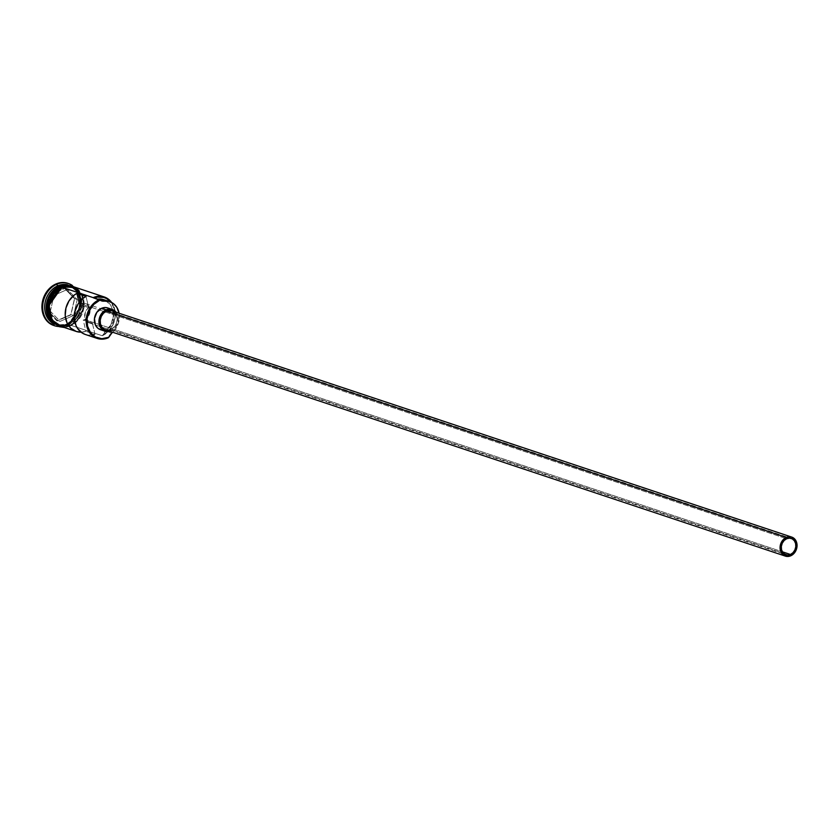 <?xml version="1.0" encoding="UTF-8"?>
<svg xmlns="http://www.w3.org/2000/svg" width="839" height="839" viewBox="0 0 839 839"><rect width="100%" height="100%" fill="white"/><g stroke="black" fill="none" stroke-linecap="round" stroke-linejoin="round"><path stroke-width="0.63" stroke-dasharray="4.2 3.15" d="M84.676 319.607A8.6 7.131 108.4 0 0 90.077 311.29A8.6 7.131 108.4 0 0 85.515 303.571A8.6 7.131 108.4 0 0 80.922 303.844L786.678 538.722L80.922 303.844L85.159 303.456L88.588 305.857L90.077 310.241L89.112 315.118L87.235 317.834L84.676 319.607A8.6 7.131 -71.6 0 1 83.229 320.068L85.914 331.332A20.786 17.231 -71.6 0 1 81.058 332.181L85.914 331.332L83.229 320.068L92.363 323.109L87.665 322.145L84.886 317.855L85.284 312.171L88.682 307.661L79.558 304.62L79.065 302.554L79.558 304.62A8.6 7.131 -71.6 0 1 80.922 303.844A8.6 7.131 108.4 0 0 79.558 304.62L88.682 307.661L85.998 296.398L88.682 307.661A8.6 7.131 108.4 0 0 84.645 316.051A8.6 7.131 108.4 0 0 89.217 322.921A8.6 7.131 108.4 0 0 92.363 323.109L95.038 334.362L85.914 331.332L95.038 334.362L92.363 323.109L83.229 320.068A8.6 7.131 108.4 0 0 84.676 319.607L782.336 551.789L84.676 319.607M105.494 329.853A10.037 8.317 108.4 0 0 110.853 329.528L790.747 555.796L110.853 329.528L109.206 330.052M100.481 329.696A11.463 9.502 108.4 0 0 105.305 329.79A11.463 9.502 108.4 0 0 106.605 329.328L111.168 330.849A11.463 9.502 -71.6 0 1 109.857 331.311M54.116 325.595A22.213 18.416 108.4 0 0 65.599 324.756L66.354 325.008A22.213 18.416 -71.6 0 1 58.678 326.497A22.213 18.416 108.4 0 0 66.354 325.008L66.805 323.948A20.786 17.231 108.4 0 0 79.852 303.833A20.786 17.231 108.4 0 0 68.829 285.176L70.35 285.68A20.786 17.231 -71.6 0 0 66.459 284.956L76.884 290.095L81.352 304.777L68.326 324.452L80.859 307.787L79.097 293.681L70.413 286.005L59.464 286.665A20.493 16.99 108.4 0 0 56.433 288.354L59.464 286.665L70.57 286.057L79.254 293.734L81.016 307.84L68.788 324.599L81.467 307.588L79.39 293.189L70.35 285.69A20.786 17.231 -71.6 0 1 81.373 304.337A20.786 17.231 -71.6 0 1 68.326 324.452A20.786 17.231 -71.6 0 1 57.23 325.123A20.786 17.231 -71.6 0 1 53.675 323.361M59.705 286.508L59.464 286.665A20.493 16.99 108.4 0 1 70.413 286.005L70.57 286.057A20.493 16.99 -71.6 0 1 81.435 304.452A20.493 16.99 -71.6 0 1 68.567 324.294A20.493 16.99 -71.6 0 1 57.618 324.955A20.493 16.99 -71.6 0 1 57.335 324.85A20.493 16.99 -71.6 0 1 46.764 306.371A20.493 16.99 -71.6 0 1 59.621 286.718A20.493 16.99 -71.6 0 1 70.57 286.057L59.705 286.508M68.829 285.176A20.786 17.231 108.4 0 0 67.802 284.872A20.786 17.231 -71.6 0 1 79.873 303.194A20.786 17.231 -71.6 0 1 66.805 323.948A20.786 17.231 -71.6 0 1 54.703 324.242A20.786 17.231 108.4 0 0 55.71 324.62A20.786 17.231 108.4 0 0 66.805 323.948L68.326 324.452L66.805 323.948L66.354 325.008L61.96 325.92L58.269 326.256L53.79 325.49M102.243 335.736L71.063 325.364L102.243 335.736A20.786 17.231 108.4 0 0 111.671 302.48A20.786 17.231 -71.6 0 1 102.243 335.736L108.651 330.902L112.929 324.567L114.272 320.897L115.006 317.069L114.565 309.539L110.926 302.113A20.209 16.759 -71.6 0 1 102.788 335.149L102.243 335.736M59.968 326.035A20.786 17.231 108.4 0 0 71.063 325.364L74.304 323.539L79.757 318.012L81.771 314.51L83.994 306.717L83.554 298.852L80.513 292.129L78.163 289.528L72.206 286.33M85.368 334.488A20.786 17.231 108.4 0 0 95.038 334.362L88.525 335.16L85.389 334.499M52.847 322.533A20.786 17.231 108.4 0 0 57.681 325.27A20.786 17.231 108.4 0 0 58.835 325.605A20.786 17.231 108.4 0 0 68.788 324.599L70.308 325.113A20.786 17.231 -71.6 0 1 59.59 325.899A20.786 17.231 -71.6 0 1 59.202 325.784A20.786 17.231 -71.6 0 1 48.18 307.116A20.786 17.231 -71.6 0 1 61.226 287.011L60.439 286.749L61.226 287.011A20.786 17.231 -71.6 0 1 72.332 286.34A20.786 17.231 -71.6 0 1 72.71 286.466A20.786 17.231 -71.6 0 1 83.334 305.239A20.786 17.231 -71.6 0 1 70.308 325.113L68.788 324.599A20.786 17.231 108.4 0 0 81.782 305.207A20.786 17.231 108.4 0 0 71.934 286.256A20.786 17.231 108.4 0 0 70.812 285.837A20.786 17.231 108.4 0 0 65.295 285.124M58.835 325.605L68.567 324.294L57.471 324.903L68.42 324.242L57.471 324.903L47.687 314.646A20.493 16.99 108.4 0 0 57.471 324.903A20.493 16.99 108.4 0 0 68.42 324.242L68.42 324.242A20.493 16.99 108.4 0 0 81.289 304.4A20.493 16.99 108.4 0 0 70.413 286.005C85.609 289.875 84.131 318.442 68.368 324.242L57.283 325.144M71.095 325.49L61.887 326.675L67.665 326.591L71.095 325.49L71.011 326.025L83.501 310.052L82.83 296.125L75.017 287.232L78.237 289.413L82.442 295.202L83.669 298.799L84.11 306.717L81.876 314.562L79.852 318.086L74.356 323.665L71.095 325.49M71.493 285.942L77.482 289.161L81.687 294.95L83.47 302.439L83.355 306.466L81.121 314.31L76.548 320.907L73.591 323.403L66.9 326.34L59.538 326.035L70.34 325.238L71.011 326.025L70.34 325.238C78.698 322.784 82.893 313.88 82.904 298.548C76.276 286.13 69.039 282.24 61.195 286.875L57.943 288.71M105.295 300.299L110.769 305.354L112.804 310.315L113.286 315.946L111.031 324.389L102.788 335.149A8.6 7.131 108.4 0 1 105.724 331.038A18.059 14.976 108.4 0 0 113.275 313.503A18.059 14.976 108.4 0 0 103.711 299.659M101.54 300.876L95.457 298.852A8.6 7.131 108.4 0 1 93.958 298.107L93.171 297.635L93.958 298.107A20.209 16.759 -71.6 0 1 94.251 298.002L98.121 299.114M67.833 283.33L73.182 286.445L77.649 292.601L79.537 300.54L79.411 304.819L78.572 309.077L74.891 316.89L72.196 320.152L65.599 324.756A22.213 18.416 108.4 0 0 79.527 303.487A22.213 18.416 108.4 0 0 68.137 283.435M74.713 298.275L64.509 287.798L55.752 291.626L50.539 293.912L46.785 310.503L56.989 320.98L70.948 314.866L74.713 298.275L70.948 314.866L57.44 320.435L60.177 321.347L50.371 311.279L47.634 310.367L57.44 320.435L70.864 314.562L73.601 315.464L60.177 321.347L57.44 320.435L70.864 314.562L74.472 298.611L77.209 299.523L73.601 315.464L70.864 314.562L74.472 298.611L64.666 288.543L67.403 289.455L77.209 299.523L74.472 298.611L64.666 288.543L51.242 294.426L53.979 295.338L67.403 289.455L64.666 288.543L64.509 287.798L74.713 298.275M72.332 285.449A22.213 18.416 -71.6 0 1 80.051 306.025A22.213 18.416 -71.6 0 1 66.354 325.008A22.213 18.416 108.4 0 0 80.051 306.025A22.213 18.416 108.4 0 0 72.332 285.449M64.624 285.784L61.195 286.875M60.083 326.046L54.136 322.847L49.952 317.09L48.19 309.654L49.092 301.673L52.532 294.363L57.996 288.826L64.634 285.921L71.451 286.078L77.398 289.277L81.572 295.034L83.344 302.459L82.442 310.44L79.002 317.761L73.538 323.288L66.9 326.193L59.59 325.899M60.02 326.056L64.204 326.77L71.063 325.364A20.786 17.231 108.4 0 0 84.11 305.249A20.786 17.231 108.4 0 0 73.087 286.592M95.457 298.852A8.6 7.131 108.4 0 0 97.712 299.145M111.807 333.062L105.724 331.038L111.807 333.062M119.075 313.23A18.059 14.976 -71.6 0 1 112.741 332.265L115.635 328.919L118.247 323.707L119.369 317.971L118.886 312.339M107.235 307.787L110.517 309.56L112.825 312.727L113.8 316.827L113.296 321.232L111.398 325.27L108.388 328.322L104.718 329.926L100.512 329.706M57.618 324.955L48.935 317.268L47.173 303.162L59.674 286.718C43.901 292.507 42.432 321.075 57.618 324.955L57.335 324.85M55.71 324.62L58.447 325.501M109.28 331.447L114.565 328.469L117.859 322.753L118.047 316.219L116.191 312.265A11.463 9.502 -71.6 0 1 111.168 330.849L106.605 329.328A11.463 9.502 108.4 0 0 111.639 310.755A11.463 9.502 108.4 0 0 107.717 307.934M111.409 310.692L112.919 311.29M115.415 313.492L117.145 318.6L116.705 322.449L115.048 325.983L110.853 329.528A10.037 8.317 108.4 0 0 117.145 319.816A10.037 8.317 108.4 0 0 111.828 310.818M50.371 311.279L53.979 295.338L51.242 294.426L47.634 310.367L50.371 311.279L53.979 295.338L67.403 289.455L77.209 299.523L73.601 315.464L60.177 321.347L50.371 311.279M57.44 320.435L56.989 320.98L46.785 310.503L47.634 310.367L57.44 320.435M47.634 310.367L46.785 310.503L50.539 293.912L51.242 294.426L47.634 310.367M51.242 294.426L50.539 293.912L64.509 287.798L64.666 288.543L51.242 294.426M85.515 303.571L791.25 538.428M57.681 325.27L59.202 325.784M64.372 327.504L71 326.025L84.236 308.112L77.492 288.06M70.812 285.837L72.332 286.34M89.217 322.921L785.849 554.757"/><path stroke-width="1.26" d="M97.02 299.145L104.204 301.138A8.6 7.131 -71.6 0 1 101.54 300.876A8.6 7.131 -71.6 0 1 100.051 300.142A20.209 16.759 108.4 0 0 99.684 300.289L93.685 304.473L89.27 310.839L87.12 318.421L87.539 326.067L90.497 332.601L95.51 337.037L101.844 338.704L108.514 337.341A20.209 16.759 108.4 0 0 108.871 337.173L108.514 337.341A20.209 16.759 -71.6 0 1 87.539 326.067A20.209 16.759 -71.6 0 1 99.684 300.289L99.254 299.659A20.786 17.231 108.4 0 0 86.774 326.172A20.786 17.231 108.4 0 0 108.336 337.76L108.871 337.173A20.209 16.759 -71.6 0 1 108.514 337.341L108.336 337.76A20.786 17.231 -71.6 0 1 97.23 338.432A20.786 17.231 -71.6 0 1 86.207 319.774A20.786 17.231 -71.6 0 1 99.254 299.659L61.992 287.263A20.786 17.231 108.4 0 0 48.945 307.378A20.786 17.231 108.4 0 0 59.968 326.035L76.244 331.447A20.786 17.231 -71.6 0 1 65.19 313.639A20.786 17.231 -71.6 0 1 76.873 293.356L85.998 296.398A20.786 17.231 108.4 0 0 74.314 316.67A20.786 17.231 108.4 0 0 85.368 334.488L82.474 333.156L77.723 328.636L76.034 325.616L74.356 318.568L75.08 311.007L78.111 303.949L83.03 298.38L85.998 296.398L76.873 293.356L79.065 302.554L76.873 293.356L73.905 295.338L68.987 300.918L65.956 307.965L65.232 315.537L66.91 322.575L70.77 328.143L76.265 331.457A20.786 17.231 -71.6 0 0 81.058 332.181L76.265 331.457M790.443 554.485L782.336 551.789L790.443 554.485L787.601 555.061L784.905 554.359L782.777 552.471L781.518 549.681L781.34 546.43L782.252 543.211L784.129 540.494L786.678 538.722A8.6 7.131 -71.6 0 1 791.271 538.439A8.6 7.131 -71.6 0 1 795.833 546.158A8.6 7.131 -71.6 0 1 790.443 554.485A8.6 7.131 -71.6 0 1 785.849 554.757A8.6 7.131 -71.6 0 1 781.287 547.038A8.6 7.131 -71.6 0 1 786.678 538.722L789.52 538.135L792.215 538.848L794.355 540.736L795.603 543.515L795.792 546.766L794.869 549.996L792.991 552.702L790.443 554.485M110.853 329.528L107.539 330.209L104.403 329.381L101.907 327.179L100.439 323.938L100.229 320.141L101.299 316.376L103.491 313.22L106.469 311.133A10.037 8.317 108.4 0 0 100.166 320.844A10.037 8.317 108.4 0 0 105.494 329.853L785.388 556.121A10.037 8.317 -71.6 0 1 780.071 547.112A10.037 8.317 -71.6 0 1 786.374 537.4L106.469 311.133L111.86 310.829M791.733 537.086L111.828 310.818A10.037 8.317 108.4 0 0 106.469 311.133L786.374 537.4A10.037 8.317 -71.6 0 1 791.733 537.086A10.037 8.317 -71.6 0 1 797.05 546.084A10.037 8.317 -71.6 0 1 790.747 555.796A10.037 8.317 -71.6 0 1 785.388 556.121M100.963 329.842L97.681 328.07L95.373 324.903L94.461 318.589L96.8 312.36L101.592 308.301A11.463 9.502 108.4 0 0 94.398 319.397A11.463 9.502 108.4 0 0 100.481 329.696L105.043 331.216A11.463 9.502 -71.6 0 1 98.96 320.918A11.463 9.502 -71.6 0 1 106.154 309.822L101.592 308.301L105.378 307.535L107.749 307.944M116.38 312.507L111.797 309.308L106.154 309.822A11.463 9.502 -71.6 0 1 112.279 309.455L107.717 307.934A11.463 9.502 108.4 0 0 101.592 308.301L106.154 309.822L102.757 312.202L100.25 315.81L99.023 320.11L99.935 326.423L103.784 330.671L107.382 331.615L109.857 331.311A11.463 9.502 -71.6 0 1 105.043 331.216M53.675 323.361A20.786 17.231 -71.6 0 1 46.439 304.117A20.786 17.231 -71.6 0 1 59.254 286.351L66.459 284.956A20.786 17.231 -71.6 0 0 59.254 286.351L57.734 285.847L56.653 284.274A22.213 18.416 108.4 0 0 42.705 308.28A22.213 18.416 108.4 0 0 58.678 326.497A22.213 18.416 -71.6 0 1 54.493 325.721A22.213 18.416 -71.6 0 1 42.716 305.774A22.213 18.416 -71.6 0 1 56.653 284.274L55.898 284.022A22.213 18.416 108.4 0 0 41.95 305.522A22.213 18.416 108.4 0 0 53.727 325.469A22.213 18.416 108.4 0 0 54.116 325.595M70.35 285.69L59.705 286.508A20.786 17.231 108.4 0 0 47.057 303.319A20.786 17.231 108.4 0 0 52.847 322.533M54.703 324.242A20.786 17.231 -71.6 0 1 44.729 305.323A20.786 17.231 -71.6 0 1 57.734 285.847A20.786 17.231 108.4 0 0 44.729 305.323A20.786 17.231 108.4 0 0 54.703 324.242M60.439 286.749L59.705 286.508L60.439 286.749M56.433 288.354A20.493 16.99 108.4 0 0 47.687 314.646L48.547 298.16L56.433 288.354M61.195 286.875L61.96 287.127L55.752 291.469L51.179 298.055L48.945 305.91L48.83 309.937L49.386 313.817L52.438 320.592L57.639 325.186L61.887 326.675L52.102 320.099L49.008 305.396L61.96 287.127L61.278 286.351L48.442 303.949L50.476 318.432L59.538 326.035M94.251 298.002A20.209 16.759 -71.6 0 1 110.926 302.113L106.763 298.653L103.763 297.415L97.24 297.142L93.958 298.107M97.712 299.145A8.6 7.131 108.4 0 0 98.121 299.114L105.295 300.299M75.416 287.441L68.861 285.721L61.96 287.127L75.017 287.232M54.671 325.752L48.316 322.333L43.848 316.177L41.95 308.238L42.925 299.701L46.606 291.888L52.438 285.973L59.538 282.858L63.229 282.523L67.833 283.33M68.137 283.435A22.213 18.416 108.4 0 0 67.76 283.309A22.213 18.416 108.4 0 0 55.898 284.022L56.653 284.274A22.213 18.416 -71.6 0 1 68.525 283.561A22.213 18.416 -71.6 0 1 72.332 285.449A22.213 18.416 108.4 0 0 56.653 284.274L57.734 285.847L59.254 286.351L46.627 303.068L48.442 317.383L57.283 325.144M67.802 284.872A20.786 17.231 108.4 0 0 57.734 285.847A20.786 17.231 -71.6 0 1 67.802 284.872M65.295 285.124A20.786 17.231 108.4 0 0 59.705 286.508L47.152 302.848L48.662 317.058L57.23 325.113M71.493 285.942L64.624 285.784M57.943 288.71L54.986 291.206L50.413 297.803L48.18 305.658L48.064 309.685L49.847 317.163L51.682 320.341L56.874 324.934L60.041 326.182M72.206 286.33L65.4 286.172L58.751 289.088L53.297 294.615L49.858 301.925L48.945 309.906L50.718 317.341L54.892 323.099L60.848 326.298M104.267 296.964L73.087 286.592A20.786 17.231 108.4 0 0 61.992 287.263L93.171 297.635A20.786 17.231 -71.6 0 1 104.267 296.964A20.786 17.231 -71.6 0 1 111.671 302.48A20.786 17.231 108.4 0 0 93.171 297.635L99.684 300.289A20.209 16.759 -71.6 0 1 100.051 300.142L104.204 301.138A18.059 14.976 -71.6 0 1 109.804 301.683A18.059 14.976 -71.6 0 1 119.075 313.23L116.852 307.378L113.464 303.624L109.101 301.463L104.204 301.138L98.121 299.114A18.059 14.976 108.4 0 1 103.711 299.659L109.804 301.683M108.871 337.173A8.6 7.131 -71.6 0 1 111.807 333.062L112.741 332.265A18.059 14.976 -71.6 0 1 111.807 333.062L108.871 337.173M112.279 309.455A11.463 9.502 -71.6 0 1 116.191 312.265M112.919 311.29L115.415 313.492M790.747 555.796L794.953 552.251L796.61 548.716L797.05 544.868L796.19 541.281L794.176 538.502L791.303 536.95L788.02 536.876L784.811 538.281L782.179 540.956L780.511 544.48L780.071 548.339L780.931 551.926L782.944 554.705L787.443 556.477L790.747 555.796M97.23 338.432L85.368 334.488M53.727 325.469L54.493 325.721M77.492 288.06L61.289 286.351L56.905 288.994L51.599 294.971L48.18 303.613L48.4 314.216L51.693 321.169L59.244 326.696L64.372 327.504M67.76 283.309L68.525 283.561"/></g></svg>
